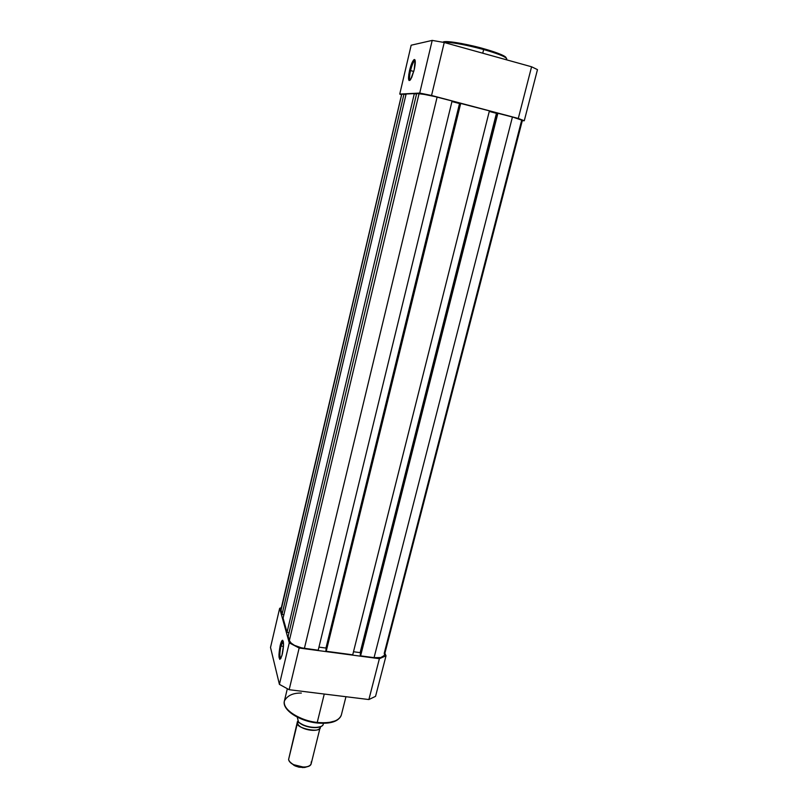 <?xml version="1.0" encoding="UTF-8"?>
<svg xmlns="http://www.w3.org/2000/svg" width="808" height="808" viewBox="0 0 808 808"><rect width="100%" height="100%" fill="white"/><g stroke="black" fill="none" stroke-linecap="round" stroke-linejoin="round"><path stroke-width="1.21" d="M415.171 60.58L414.868 60.58C413.433 61.539 411.979 64.872 410.535 70.579L409.565 70.397C411.141 64.186 412.706 60.56 414.272 59.519C415.635 59.731 415.615 63.145 414.211 69.761L415.07 60.145L414.847 61.075L414.767 59.62L413.848 59.782L411.322 64.509L408.798 74.387L408.989 80.467L409.888 80.386L411.757 77.366L414.211 69.761L410.706 79.376C408.262 82.042 407.878 79.043 409.565 70.397L410.535 70.579C411.716 65.791 412.989 62.58 414.353 60.943L415.171 60.58M506.111 57.974C506.434 55.742 492.032 50.975 483.679 48.712M483.628 48.702L483.659 49.54C492.193 51.853 506.909 56.701 506.717 58.994C506.303 57.004 498.617 53.843 483.659 49.54L482.75 53.207L483.659 49.54C464.348 44.41 450.894 42.006 443.299 42.319C450.925 41.481 474.74 46.894 483.659 49.54L483.628 48.702C474.215 45.773 445.107 39.572 442.855 42.238L446.036 41.582M413.787 71.457L410.535 70.579L413.787 71.457M524.271 120.756L522.301 120.685L524.271 120.756L537.482 69.629L531.583 66.781L444.238 42.501L432.209 40.4L411.171 45.208L432.209 40.4L419.716 93.072L431.553 95.475L518.292 118.453L524.271 120.756L537.482 69.629L531.583 66.781L518.292 118.453L431.553 95.475L444.238 42.501L531.583 66.781L518.292 118.453L524.271 120.756M401.334 94.667L399.758 94.082L419.716 93.072L399.758 94.082L411.171 45.208L399.758 94.082L401.334 94.667M506.121 57.913L504.929 56.499L501.051 54.51L486.638 49.561M480.538 47.854L461.762 43.561L447.571 41.612M410.272 79.992C409.242 79.295 409.333 76.164 410.535 70.579C409.333 76.164 409.242 79.295 410.272 79.992M419.716 93.072L431.553 95.475L444.238 42.501L432.209 40.4L419.716 93.072M401.758 94.223L280.972 610.545L401.758 94.223L403.96 94.112L401.758 94.223M401.606 94.546L280.931 609.485L282.043 614.383L403.96 94.112L282.043 614.383L283.85 614.858L282.043 614.383L280.972 610.545L281.346 608.656M405.98 94.607L403.96 94.112L405.98 94.607M406.121 94.011L283.083 618.12L287.042 632.3L414.332 93.597L406.121 94.011L283.083 618.12L287.042 632.3L288.991 632.815L287.042 632.3L414.332 93.597L416.514 94.132L414.332 93.597L406.121 94.011M416.665 93.486L288.163 636.31L289.355 640.552L419.13 93.364L416.665 93.486L288.163 636.31L289.355 640.552C291.173 644.309 296.193 646.915 304.394 648.38L437.138 97.021L419.13 93.364L289.355 640.552L291.001 642.986L294.445 645.34L301.758 647.915L318.201 650.218L452.086 100.98L437.138 97.021L304.394 648.38L318.201 650.218L452.086 100.98L428.493 94.92L416.665 93.486M451.945 101.555L459.52 103.555L325.967 648.067L318.958 647.127L325.967 648.067L326.21 648.774L459.984 103.555L451.945 101.555M460.055 103.283L325.846 650.228L326.21 651.278L460.742 103.273L460.055 103.283L325.846 650.228L326.21 651.278L352.722 654.813L489.406 110.868L460.742 103.273L326.21 651.278L352.722 654.813L489.406 110.868L460.055 103.283M353.49 651.743L360.146 652.632L496.445 113.332L489.264 111.433L496.445 113.332L360.146 652.632L360.499 653.531L360.146 652.632L353.49 651.743M497.092 113.342L496.445 113.332L497.092 113.342M522.382 120.362L515.07 117.685L497.152 113.11L360.176 654.813L360.6 655.854L497.92 113.12L497.152 113.11L360.176 654.813L360.6 655.854L374.064 657.651L512.444 116.968L497.92 113.12L360.6 655.854L374.064 657.651C380.012 658.278 383.467 657.419 384.426 655.066L522.382 120.352L512.444 116.968L374.064 657.651L380.77 657.571L384.275 655.47M384.497 654.44L384.224 653.298L521.615 120.483L522.261 120.442M280.962 646.047C279.608 652.955 279.517 657.187 280.699 658.712C279.517 657.187 279.608 652.955 280.962 646.047L283.477 646.38L280.962 646.047L283.113 641.138C282.406 641.431 281.689 643.067 280.962 646.047L280.144 645.612L280.962 646.047M282.335 654.076L280.74 658.651C278.609 659.813 278.406 655.47 280.144 645.612L278.952 654.571L279.78 659.368L281.921 655.672L283.537 644.996L282.679 640.269L281.436 641.572L280.144 645.612C280.931 642.38 281.709 640.603 282.477 640.269C283.921 641.441 283.871 646.036 282.335 654.076M345.955 696.718L341.35 714.979C339.057 722.705 324.907 723.564 317.231 722.453L316.887 722.968L317.231 722.453C330.957 723.594 338.996 721.1 341.35 714.979C338.784 721.504 330.674 724.17 317.009 722.978C299.122 721.15 281.77 709.697 284.396 700.99C281.79 709.01 299.152 720.615 317.231 722.453L324.261 694.042L317.231 722.453C307.989 722.514 282.053 712.313 284.396 700.99C287.345 695.536 292.991 692.89 301.334 693.072M384.891 653.278L386.022 655.813L379.386 658.692L299.152 648.016L289.264 642.855L279.659 608.323L281.366 607.636L279.659 608.323L289.264 642.855L279.416 684.376L289.163 689.709L368.882 699.546L375.558 696.334L386.022 655.813L384.891 653.278M270.518 647.471L279.416 684.376L270.518 647.471L279.659 608.323L270.518 647.471M368.882 699.546L289.163 689.709L299.152 648.016L379.386 658.692L368.882 699.546L375.558 696.334L386.022 655.813L379.386 658.692L368.882 699.546M319.564 723.11L327.19 722.998L335.189 720.898M287.416 709.475L293.779 715.009L303.162 719.595M308.535 721.281L314.08 722.473M279.416 684.376L289.163 689.709L299.152 648.016L289.264 642.855L279.416 684.376M298.697 722.312L297.475 722.978L298.081 720.362M311.201 761.904C311.646 765.136 309.1 766.873 303.566 767.125L293.728 764.711C290.819 763.146 289.113 761.399 288.597 759.47L297.445 721.554L288.597 759.47C289.587 766.479 310.262 770.175 311.231 763.53L320.321 726.786C322.18 734.058 294.769 728.038 297.475 722.978L298.687 722.332M299.677 722.998L304.283 725.534L309.878 727.16L315.463 727.604L320.029 726.786M297.253 717.14L298.506 722.029L297.253 717.14M298.697 722.211L298.728 722.12C304.778 727.584 319.776 729.301 323.038 724.948L323.432 723.332L323.038 724.948C319.776 729.301 304.778 727.584 298.728 722.12L298.697 722.211C305.757 727.18 313.009 728.644 320.463 726.614M290.92 763.075L295.193 765.964L299 767.186L304.697 767.479L307.747 766.55L302.808 767.6L294.183 765.479L290.294 762.257M320.261 727.16C319.392 733.442 298.566 729.644 297.475 722.978L288.597 759.47M414.868 60.58L414.272 59.519M506.717 58.994L506.515 59.812M415.251 61.186L414.353 60.943M284.396 700.99L287.315 688.81M283.305 641.411L282.79 641.34M283.113 641.138L282.477 640.269M303.566 767.125L302.808 767.6M293.728 764.711L294.183 765.479M323.008 725.029C319.604 729.594 304.636 727.796 298.647 722.261"/></g></svg>
